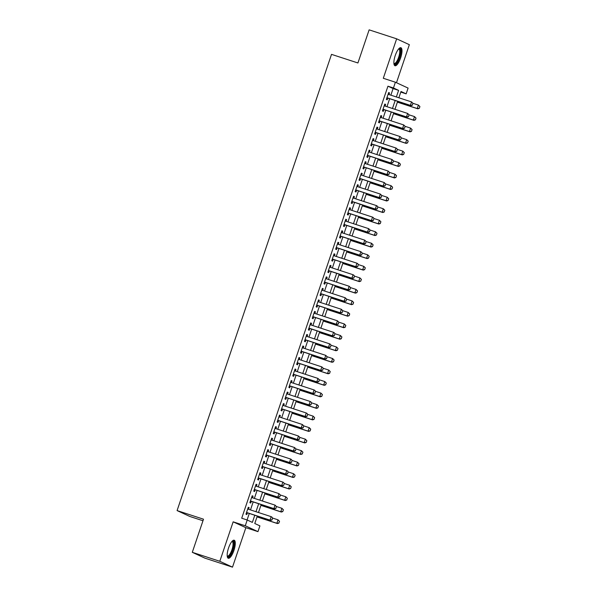 <?xml version="1.0" encoding="UTF-8"?>
<svg xmlns="http://www.w3.org/2000/svg" width="597" height="597" viewBox="0 0 597 597"><rect width="100%" height="100%" fill="white"/><g stroke="black" fill="none" stroke-linecap="round" stroke-linejoin="round"><path stroke-width="0.9" d="M233.905 550.479A9.492 2.933 108.1 0 0 234.166 540.218A9.492 2.933 108.1 0 0 228.547 548.001A9.492 2.933 108.1 0 0 228.285 558.262A9.492 2.933 108.1 0 0 233.905 550.479M400.609 57.969A9.492 2.933 108.1 0 0 400.871 47.7A9.492 2.933 108.1 0 0 395.251 55.491A9.492 2.933 108.1 0 0 394.99 65.752A9.492 2.933 108.1 0 0 400.609 57.969M257.285 516.062L254.77 523.502L259.919 525.875L257.964 531.636L245.27 525.77L247.218 520.009L252.367 522.39L254.785 515.241M245.86 527.688L233.158 521.83L219.808 561.284L192.294 552.315L204.995 558.18L232.502 567.15L245.86 527.688L257.964 531.636M202.973 520.748L189.786 516.45L177.085 510.584L331.514 54.364L357.924 62.969L369.133 29.85L396.647 38.82L383.296 78.274L395.401 82.222L408.102 88.087L406.154 93.848L401.005 91.475L398.863 97.781M396.475 82.722L409.348 44.685L396.647 38.82M400.788 92.102L406.154 93.848M219.808 561.284L232.502 567.15M248.598 509.308L249.158 507.666L248.3 507.271L245.957 514.181L246.815 514.577L247.404 512.838M252.501 497.786L253.053 496.144L252.195 495.749L249.859 502.667L250.718 503.062L251.307 501.316M256.397 486.264L256.956 484.63L256.098 484.227L253.755 491.144L254.613 491.54L255.203 489.794M260.299 474.742L260.852 473.108L259.993 472.712L257.658 479.622L258.516 480.018L259.105 478.272M264.195 463.22L264.755 461.585L263.896 461.19L261.553 468.1L262.411 468.496L263.001 466.757M268.098 451.705L268.65 450.063L267.792 449.668L265.456 456.578L266.314 456.974L266.904 455.235M272.001 440.183L272.553 438.541L271.695 438.146L269.351 445.056L270.21 445.459L270.799 443.713M275.896 428.661L276.448 427.019L275.59 426.624L273.254 433.541L274.113 433.937L274.702 432.191M279.799 417.139L280.351 415.505L279.493 415.109L277.15 422.019L278.008 422.415L278.605 420.669M283.694 405.617L284.254 403.982L283.396 403.587L281.053 410.497L281.911 410.893L282.5 409.154M287.597 394.095L288.15 392.46L287.291 392.065L284.956 398.975L285.814 399.371L286.403 397.632M291.493 382.58L292.052 380.938L291.194 380.543L288.851 387.453L289.709 387.849L290.299 386.11M295.396 371.058L295.948 369.416L295.09 369.021L292.754 375.938L293.612 376.334L294.202 374.588M299.291 359.536L299.851 357.901L298.993 357.499L296.649 364.416L297.507 364.812L298.097 363.066M303.194 348.014L303.746 346.379L302.888 345.984L300.552 352.894L301.41 353.29L302 351.543M307.097 336.492L307.649 334.857L306.791 334.462L304.448 341.372L305.306 341.768L305.895 340.029M310.992 324.977L311.544 323.335L310.686 322.94L308.35 329.85L309.209 330.245L309.798 328.507M314.895 313.455L315.447 311.813L314.589 311.418L312.246 318.328L313.104 318.731L313.701 316.985M318.791 301.933L319.35 300.291L318.492 299.895L316.149 306.813L317.007 307.209L317.597 305.463M322.693 290.411L323.246 288.776L322.387 288.373L320.052 295.291L320.91 295.687L321.499 293.94M326.589 278.889L327.149 277.254L326.29 276.859L323.947 283.769L324.805 284.165L325.395 282.426M330.492 267.366L331.044 265.732L330.186 265.337L327.85 272.247L328.708 272.642L329.298 270.904M334.387 255.852L334.947 254.21L334.089 253.815L331.745 260.725L332.604 261.12L333.193 259.382M338.29 244.33L338.842 242.688L337.984 242.292L335.648 249.21L336.507 249.606L337.096 247.859M342.193 232.808L342.745 231.173L341.887 230.77L339.544 237.688L340.402 238.084L340.991 236.337M346.088 221.286L346.641 219.651L345.782 219.256L343.447 226.166L344.305 226.561L344.894 224.815M349.991 209.763L350.543 208.129L349.685 207.734L347.342 214.644L348.2 215.039L348.79 213.301M353.887 198.249L354.446 196.607L353.588 196.212L351.245 203.122L352.103 203.517L352.693 201.779M357.79 186.727L358.342 185.085L357.484 184.689L355.148 191.6L356.006 192.003L356.596 190.256M361.685 175.205L362.245 173.563L361.386 173.167L359.043 180.085L359.901 180.481L360.491 178.734M365.588 163.682L366.14 162.048L365.282 161.645L362.946 168.563L363.804 168.958L364.394 167.212M369.483 152.16L370.043 150.526L369.185 150.131L366.842 157.041L367.7 157.436L368.289 155.698M373.386 140.638L373.938 139.004L373.08 138.608L370.744 145.519L371.603 145.914L372.192 144.175M377.289 129.124L377.841 127.482L376.983 127.086L374.64 133.997L375.498 134.392L376.088 132.653M381.185 117.602L381.737 115.96L380.879 115.564L378.543 122.482L379.401 122.878L379.99 121.131M385.087 106.079L385.64 104.438L384.781 104.042L382.438 110.96L383.296 111.355L383.886 109.609M390.863 95.169L393.095 88.565L387.946 86.192L241.71 518.218L247.218 520.009M247.076 519.965L249.285 513.45M250.479 509.92L253.18 501.928M254.374 498.398L257.083 490.406M258.277 486.876L260.979 478.884M262.173 475.354L264.881 467.369M266.075 463.832L268.777 455.847M269.978 452.317L272.68 444.325M273.874 440.795L276.575 432.803M277.777 429.273L280.478 421.281M281.672 417.751L284.381 409.766M285.575 406.229L288.276 398.244M289.47 394.707L292.179 386.722M293.373 383.192L296.075 375.2M297.269 371.67L299.978 363.677M301.172 360.148L303.873 352.155M305.074 348.626L307.776 340.641M308.97 337.104L311.671 329.119M312.873 325.589L315.574 317.597M316.768 314.067L319.477 306.074M320.671 302.545L323.373 294.552M324.567 291.023L327.275 283.038M328.469 279.5L331.171 271.516M332.365 267.978L335.074 259.993M336.268 256.464L338.969 248.471M340.171 244.942L342.872 236.949M344.066 233.42L346.767 225.427M347.969 221.897L350.67 213.913M351.864 210.375L354.573 202.39M355.767 198.861L358.469 190.868M359.663 187.339L362.372 179.346M363.566 175.816L366.267 167.824M367.461 164.294L370.17 156.31M371.364 152.772L374.065 144.787M375.259 141.25L377.968 133.265M379.162 129.736L381.864 121.743M383.065 118.213L385.766 110.221M386.96 106.691L389.669 98.699M388.983 94.557L389.542 92.923L388.684 92.528L386.341 99.438L387.199 99.833L387.789 98.087M233.158 521.83L245.27 525.77M387.946 86.192L393.453 87.983L395.401 82.222M192.294 552.315L203.502 519.196L177.085 510.584M397.669 101.311L394.968 109.303M393.774 112.833L391.065 120.818M389.871 124.355L387.169 132.34M385.975 135.877L383.267 143.862M382.073 147.392L379.371 155.384M378.17 158.914L375.468 166.906M374.274 170.436L371.573 178.428M370.371 181.958L367.67 189.943M366.476 193.48L363.767 201.465M362.573 204.995L359.872 212.987M358.678 216.517L355.969 224.509M354.775 228.039L352.073 236.031M350.879 239.561L348.17 247.546M346.976 251.083L344.275 259.068M343.074 262.605L340.372 270.59M339.178 274.12L336.477 282.112M335.275 285.642L332.574 293.634M331.38 297.164L328.671 305.157M327.477 308.686L324.775 316.671M323.581 320.208L320.873 328.193M319.679 331.723L316.977 339.715M315.783 343.245L313.074 351.237M311.88 354.767L309.179 362.76M307.977 366.289L305.276 374.274M304.082 377.811L301.381 385.796M300.179 389.334L297.478 397.318M296.284 400.848L293.575 408.841M292.381 412.37L289.679 420.363M288.485 423.892L285.776 431.885M284.582 435.414L281.881 443.399M280.687 446.937L277.978 454.921M276.784 458.451L274.083 466.444M272.889 469.973L270.18 477.966M268.986 481.495L266.284 489.488M265.083 493.018L262.382 501.002M261.188 504.54L258.479 512.524M396.363 96.968L398.602 90.363L393.453 87.983M255.979 511.711L258.688 503.719M259.882 500.189L262.583 492.204M263.777 488.667L266.486 480.682M267.68 477.152L270.381 469.16M271.575 465.63L274.284 457.638M275.478 454.108L278.18 446.116M279.374 442.586L282.082 434.601M283.276 431.064L285.978 423.079M287.179 419.542L289.881 411.557M291.075 408.027L293.784 400.035M294.978 396.505L297.679 388.513M298.873 384.983L301.582 376.991M302.776 373.461L305.477 365.476M306.671 361.939L309.38 353.954M310.574 350.424L313.276 342.432M314.47 338.902L317.179 330.91M318.373 327.38L321.074 319.388M322.276 315.858L324.977 307.873M326.171 304.336L328.872 296.351M330.074 292.814L332.775 284.829M333.969 281.299L336.678 273.307M337.872 269.777L340.574 261.784M341.768 258.255L344.476 250.262M345.67 246.733L348.372 238.748M349.566 235.211L352.275 227.226M353.469 223.696L356.17 215.704M357.372 212.174L360.073 204.181M361.267 200.652L363.969 192.659M365.17 189.13L367.871 181.145M369.065 177.607L371.774 169.623M372.968 166.085L375.67 158.101M376.864 154.571L379.573 146.578M380.767 143.049L383.468 135.056M384.662 131.527L387.371 123.534M388.565 120.004L391.266 112.02M392.468 108.482L395.169 100.497M393.095 88.565L398.602 90.363M388.647 92.632L389.542 92.923M384.744 104.147L385.64 104.438M380.849 115.669L381.737 115.96M376.946 127.191L377.841 127.482M373.05 138.713L373.938 139.004M369.147 150.235L370.043 150.526M365.245 161.757L366.14 162.048M361.349 173.272L362.245 173.563M357.446 184.794L358.342 185.085M353.551 196.316L354.446 196.607M349.648 207.838L350.543 208.129M345.753 219.36L346.641 219.651M341.85 230.875L342.745 231.173M337.954 242.397L338.842 242.688M334.051 253.919L334.947 254.21M330.148 265.441L331.044 265.732M326.253 276.963L327.149 277.254M322.35 288.485L323.246 288.776M318.455 300L319.35 300.291M314.552 311.522L315.447 311.813M310.656 323.044L311.544 323.335M306.754 334.566L307.649 334.857M302.858 346.088L303.746 346.379M298.955 357.603L299.851 357.901M295.052 369.125L295.948 369.416M291.157 380.647L292.052 380.938M287.254 392.169L288.15 392.46M283.359 403.691L284.254 403.982M279.456 415.213L280.351 415.505M275.56 426.728L276.448 427.019M271.657 438.25L272.553 438.541M267.762 449.772L268.65 450.063M263.859 461.294L264.755 461.585M259.956 472.817L260.852 473.108M256.061 484.331L256.956 484.63M252.158 495.853L253.053 496.144M248.262 507.375L249.158 507.666M412.355 105.094L412.945 103.363L412.355 105.094L410.378 105.37L410.997 105.654L386.893 97.796M388.087 94.266L411.549 101.915L410.378 105.37L386.923 97.721M412.945 103.363L411.549 101.915L413.049 103.408M410.997 105.654L412.46 105.139M397.386 102.154L417.863 108.826L417.243 108.542L418.415 105.087L412.975 103.311M419.81 106.535L418.415 105.087L419.915 106.579L419.325 108.311L419.915 106.579M397.415 102.072L417.243 108.542L419.221 108.258M419.325 108.311L417.863 108.826M398.826 48.715A8.216 2.537 -71.9 0 1 399.363 57.513A8.216 2.537 -71.9 0 1 393.938 63.73M393.901 63.364A7.604 2.351 108.1 0 0 394.139 63.491A7.604 2.351 108.1 0 0 398.647 57.252A7.604 2.351 108.1 0 0 398.856 49.029A7.604 2.351 108.1 0 0 398.587 48.991M394.535 65.446A9.433 2.91 108.1 0 0 399.706 57.67A9.433 2.91 108.1 0 0 400.326 47.685M232.121 541.233A8.216 2.537 -71.9 0 1 233.531 546.755A8.216 2.537 -71.9 0 1 229.226 556.225A8.216 2.537 -71.9 0 1 227.233 556.24M227.196 555.874A7.604 2.351 108.1 0 0 227.435 556.008A7.604 2.351 108.1 0 0 228.755 555.508A7.604 2.351 108.1 0 0 232.531 547.74A7.604 2.351 108.1 0 0 232.151 541.546A7.604 2.351 108.1 0 0 231.882 541.509M227.83 557.956A9.433 2.91 108.1 0 0 229.054 557.299A9.433 2.91 108.1 0 0 233.576 548.292A9.433 2.91 108.1 0 0 233.621 540.195M408.46 116.609L409.042 114.885L408.46 116.609L406.475 116.893L407.094 117.176L382.998 109.318M384.192 105.788L407.647 113.437L406.475 116.893L383.02 109.244M409.042 114.885L407.647 113.437L409.146 114.93M407.094 117.176L408.564 116.661M404.557 128.131L405.147 126.407L404.557 128.131L402.579 128.415L403.199 128.698L379.095 120.84M380.289 117.31L403.751 124.952L402.579 128.415L379.125 120.766M405.147 126.407L403.751 124.952L405.244 126.452M403.199 128.698L404.662 128.183M400.662 139.653L401.244 137.922L400.662 139.653L398.677 139.929L399.296 140.22L375.2 132.362M376.394 128.833L399.848 136.474L398.677 139.929L375.222 132.288M401.244 137.922L400.468 136.758L401.348 137.974M399.296 140.22L400.766 139.698M396.759 151.175L397.348 149.444L396.759 151.175L394.781 151.451L395.401 151.735L371.297 143.884M372.491 140.347L395.953 147.996L394.781 151.451L371.319 143.81M397.348 149.444L396.565 148.28L397.445 149.496M395.401 151.735L396.863 151.22M393.49 113.669L413.96 120.348L413.34 120.064L414.512 116.602L409.072 114.833M415.908 118.057L414.512 116.602L416.012 118.102L415.43 119.833L416.012 118.102M393.513 113.594L413.34 120.064L415.325 119.781M415.43 119.833L413.96 120.348M389.587 125.191L410.064 131.87L409.445 131.579L410.617 128.124L405.176 126.355M412.012 129.571L410.617 128.124L412.109 129.624L411.423 131.303L412.109 129.624M389.61 125.116L409.445 131.579L411.423 131.303M411.527 131.347L410.064 131.87M385.684 136.713L406.161 143.384L405.542 143.101L406.714 139.646L401.274 137.87M408.109 141.093L406.714 139.646L408.214 141.146L407.527 142.825L408.214 141.146M385.714 136.638L405.542 143.101L407.527 142.825M407.632 142.87L406.161 143.384M381.789 148.235L402.266 154.907L401.647 154.623L402.818 151.168L397.378 149.392M404.214 152.616L402.818 151.168L404.311 152.66L403.624 154.347L404.311 152.66M381.811 148.16L401.647 154.623L403.624 154.347M403.729 154.392L402.266 154.907M392.863 162.697L393.445 160.966L392.863 162.697L390.878 162.974L391.498 163.257L367.401 155.399M368.595 151.869L392.05 159.518L390.878 162.974L367.424 155.324M393.445 160.966L392.05 159.518L393.55 161.011M391.498 163.257L392.96 162.742M377.886 159.757L398.363 166.429L397.744 166.145L398.915 162.69L393.475 160.914M400.311 164.138L398.915 162.69L400.415 164.182L399.826 165.914L400.415 164.182M377.916 159.683L397.744 166.145L399.729 165.869M399.826 165.914L398.363 166.429M388.96 174.22L389.542 172.488L388.96 174.22L386.983 174.496L387.595 174.779L363.498 166.921M364.692 163.391L388.147 171.04L386.983 174.496L363.521 166.847M389.542 172.488L388.147 171.04L389.647 172.533M387.595 174.779L389.065 174.264M373.991 171.279L394.46 177.951L393.848 177.667L395.013 174.212L389.58 172.436M396.408 175.66L395.013 174.212L396.512 175.705L395.93 177.436L396.512 175.705M374.013 171.197L393.848 177.667L395.826 177.384M395.93 177.436L394.46 177.951M385.065 185.734L385.647 184.01L385.065 185.734L383.08 186.018L383.699 186.301L359.595 178.443M360.797 174.914L384.252 182.563L383.08 186.018L359.625 178.369M385.647 184.01L384.252 182.563L385.752 184.055M383.699 186.301L385.162 185.786M370.088 182.794L390.565 189.473L389.945 189.182L391.117 185.727L385.677 183.958M392.513 187.182L391.117 185.727L392.617 187.227L392.028 188.958L392.617 187.227M370.118 182.719L389.945 189.182L391.93 188.906M392.028 188.958L390.565 189.473M381.162 197.256L381.744 195.532L381.162 197.256L379.185 197.54L379.796 197.823L355.7 189.965M356.894 186.436L380.349 194.077L379.185 197.54L355.722 189.891M381.744 195.532L380.349 194.077L381.849 195.577M379.796 197.823L381.267 197.308M366.192 194.316L386.662 200.995L386.05 200.704L387.214 197.249L381.774 195.48M388.61 198.697L387.214 197.249L388.714 198.749L388.028 200.428L388.714 198.749M366.215 194.241L386.05 200.704L388.028 200.428M388.132 200.473L386.662 200.995M377.259 208.778L377.849 207.047L377.259 208.778L375.282 209.054L375.901 209.346L351.797 201.487M352.991 197.95L376.453 205.599L375.282 209.054L351.827 201.413M377.849 207.047L377.073 205.883L377.953 207.099M375.901 209.346L377.364 208.823M373.364 220.3L373.946 218.569L373.364 220.3L371.379 220.577L371.998 220.86L347.902 213.01M349.096 209.472L372.55 217.121L371.379 220.577L347.924 212.928M373.946 218.569L373.17 217.405L374.05 218.621M371.998 220.86L373.468 220.345M369.461 231.823L370.05 230.091L369.461 231.823L367.483 232.099L368.103 232.382L343.999 224.524M345.193 220.994L368.655 228.644L367.483 232.099L344.029 224.45M370.05 230.091L368.655 228.644L370.147 230.136M368.103 232.382L369.565 231.867M365.565 243.337L366.148 241.613L365.565 243.337L363.58 243.621L364.2 243.904L340.103 236.046M341.297 232.517L364.752 240.166L363.58 243.621L340.126 235.972M366.148 241.613L364.752 240.166L366.252 241.658M364.2 243.904L365.67 243.389M361.663 254.859L362.252 253.135L361.663 254.859L359.685 255.143L360.304 255.426L336.201 247.568M337.395 244.039L360.857 251.68L359.685 255.143L336.223 247.494M362.252 253.135L360.857 251.68L362.349 253.18M360.304 255.426L361.767 254.912M357.767 266.381L358.349 264.65L357.767 266.381L355.782 266.658L356.402 266.949L332.305 259.091M333.499 255.561L356.954 263.202L355.782 266.658L332.328 259.016M358.349 264.65L357.573 263.493L358.454 264.702M356.402 266.949L357.864 266.426M353.864 277.903L354.446 276.172L353.864 277.903L351.887 278.18L352.499 278.463L328.402 270.613M329.596 267.075L353.051 274.724L351.887 278.18L328.425 270.538M354.446 276.172L353.67 275.008L354.551 276.224M352.499 278.463L353.969 277.948M349.969 289.426L350.551 287.694L349.969 289.426L347.984 289.702L348.603 289.985L324.499 282.127M325.701 278.598L349.155 286.247L347.984 289.702L324.529 282.053M350.551 287.694L349.155 286.247L350.655 287.739M348.603 289.985L350.066 289.47M346.066 300.948L346.648 299.216L346.066 300.948L344.088 301.224L344.7 301.507L320.604 293.649M321.798 290.12L345.253 297.769L344.088 301.224L320.626 293.575M346.648 299.216L345.253 297.769L346.753 299.261M344.7 301.507L346.17 300.992M342.163 312.462L342.753 310.738L342.163 312.462L340.186 312.746L340.805 313.029L316.701 305.171M317.895 301.642L341.357 309.291L340.186 312.746L316.731 305.097M342.753 310.738L341.357 309.291L342.857 310.783M340.805 313.029L342.268 312.515M338.268 323.984L338.85 322.261L338.268 323.984L336.283 324.268L336.902 324.552L312.806 316.694M314 313.164L337.454 320.805L336.283 324.268L312.828 316.619M338.85 322.261L337.454 320.805L338.954 322.305M336.902 324.552L338.372 324.037M334.365 335.507L334.954 333.775L334.365 335.507L332.387 335.783L333.007 336.074L308.903 328.216M310.097 324.678L333.559 332.328L332.387 335.783L308.933 328.141M334.954 333.775L334.171 332.611L335.059 333.827M333.007 336.074L334.469 335.551M362.289 205.838L382.767 212.51L382.147 212.226L383.319 208.771L377.879 206.995M384.714 210.219L383.319 208.771L384.819 210.271L384.125 211.95L384.819 210.271M362.319 205.764L382.147 212.226L384.125 211.95M384.229 211.995L382.767 212.51M358.394 217.36L378.864 224.032L378.244 223.748L379.416 220.293L373.976 218.517M380.811 221.741L379.416 220.293L380.916 221.785L380.229 223.472L380.916 221.785M358.416 217.286L378.244 223.748L380.229 223.472M380.334 223.517L378.864 224.032M354.491 228.882L374.968 235.554L374.349 235.27L375.52 231.815L370.08 230.039M376.916 233.263L375.52 231.815L377.013 233.308L376.431 235.039L377.013 233.308M354.514 228.8L374.349 235.27L376.326 234.987M376.431 235.039L374.968 235.554M350.596 240.397L371.065 247.076L370.446 246.792L371.618 243.33L366.177 241.561M373.013 244.785L371.618 243.33L373.118 244.83L372.535 246.561L373.118 244.83M350.618 240.322L370.446 246.792L372.431 246.509M372.535 246.561L371.065 247.076M346.693 251.919L367.17 258.598L366.551 258.307L367.722 254.852L362.282 253.083M369.118 256.3L367.722 254.852L369.215 256.352L368.528 258.031L369.215 256.352M346.715 251.844L366.551 258.307L368.528 258.031M368.633 258.076L367.17 258.598M342.79 263.441L363.267 270.113L362.648 269.829L363.819 266.374L358.379 264.598M365.215 267.822L363.819 266.374L365.319 267.874L364.633 269.553L365.319 267.874M342.82 263.367L362.648 269.829L364.633 269.553M364.73 269.598L363.267 270.113M338.895 274.963L359.364 281.635L358.752 281.351L359.916 277.896L354.484 276.12M361.312 279.344L359.916 277.896L361.416 279.389L360.73 281.075L361.416 279.389M338.917 274.889L358.752 281.351L360.73 281.075M360.834 281.12L359.364 281.635M334.992 286.485L355.469 293.157L354.849 292.873L356.021 289.418L350.581 287.642M357.416 290.866L356.021 289.418L357.521 290.911L356.931 292.642L357.521 290.911M335.021 286.411L354.849 292.873L356.834 292.597M356.931 292.642L355.469 293.157M331.096 298.007L351.566 304.679L350.954 304.395L352.118 300.94L346.678 299.164M353.514 302.388L352.118 300.94L353.618 302.433L353.036 304.164L353.618 302.433M331.119 297.925L350.954 304.395L352.931 304.112M353.036 304.164L351.566 304.679M327.193 309.522L347.67 316.201L347.051 315.917L348.223 312.455L342.782 310.686M349.618 313.91L348.223 312.455L349.723 313.955L349.133 315.686L349.723 313.955M327.223 309.447L347.051 315.917L349.029 315.634M349.133 315.686L347.67 316.201M323.298 321.044L343.768 327.723L343.148 327.432L344.32 323.977L338.88 322.208M345.715 325.425L344.32 323.977L345.82 325.477L345.133 327.156L345.82 325.477M323.32 320.97L343.148 327.432L345.133 327.156M345.238 327.201L343.768 327.723M319.395 332.566L339.872 339.238L339.253 338.954L340.424 335.499L334.984 333.723M341.82 336.947L340.424 335.499L341.917 336.999L341.23 338.678L341.917 336.999M319.417 332.492L339.253 338.954L341.23 338.678M341.335 338.723L339.872 339.238M330.469 347.029L331.051 345.297L330.469 347.029L328.484 347.305L329.104 347.588L305.007 339.738M306.201 336.201L329.656 343.85L328.484 347.305L305.03 339.656M331.051 345.297L330.275 344.133L331.156 345.35M329.104 347.588L330.574 347.073M326.566 358.551L327.156 356.819L326.566 358.551L324.589 358.827L325.208 359.11L301.104 351.252M302.298 347.723L325.761 355.372L324.589 358.827L301.134 351.178M327.156 356.819L325.761 355.372L327.253 356.864M325.208 359.11L326.671 358.596M322.671 370.065L323.253 368.342L322.671 370.065L320.686 370.349L321.305 370.633L297.209 362.775M298.403 359.245L321.858 366.894L320.686 370.349L297.231 362.7M323.253 368.342L321.858 366.894L323.358 368.386M321.305 370.633L322.768 370.118M318.768 381.587L319.35 379.864L318.768 381.587L316.791 381.871L317.41 382.155L293.306 374.297M294.5 370.767L317.955 378.408L316.791 381.871L293.328 374.222M319.35 379.864L317.955 378.408L319.455 379.908M317.41 382.155L318.873 381.64M315.5 344.088L335.969 350.76L335.35 350.476L336.521 347.021L331.081 345.245M337.917 348.469L336.521 347.021L338.021 348.514L337.335 350.2L338.021 348.514M315.522 344.014L335.35 350.476L337.335 350.2M337.439 350.245L335.969 350.76M311.597 355.611L332.074 362.282L331.454 361.998L332.626 358.543L327.186 356.767M334.022 359.991L332.626 358.543L334.119 360.036L333.536 361.767L334.119 360.036M311.619 355.528L331.454 361.998L333.432 361.715M333.536 361.767L332.074 362.282M307.694 367.125L328.171 373.804L327.552 373.521L328.723 370.058L323.283 368.289M330.119 371.513L328.723 370.058L330.223 371.558L329.634 373.289L330.223 371.558M307.724 367.051L327.552 373.521L329.537 373.237M329.634 373.289L328.171 373.804M303.798 378.647L324.268 385.326L323.656 385.035L324.82 381.58L319.388 379.811M326.216 383.028L324.82 381.58L326.32 383.08L325.634 384.759L326.32 383.08M303.821 378.573L323.656 385.035L325.634 384.759M325.738 384.804L324.268 385.326M314.873 393.11L315.455 391.378L314.873 393.11L312.888 393.386L313.507 393.677L289.403 385.819M290.605 382.289L314.059 389.931L312.888 393.386L289.433 385.744M315.455 391.378L314.679 390.222L315.559 391.431M313.507 393.677L314.97 393.154M299.895 390.169L320.373 396.841L319.753 396.557L320.925 393.102L315.485 391.326M322.32 394.55L320.925 393.102L322.425 394.602L321.738 396.281L322.425 394.602M299.925 390.095L319.753 396.557L321.738 396.281M321.835 396.326L320.373 396.841M310.97 404.632L311.552 402.9L310.97 404.632L308.992 404.908L309.604 405.191L285.508 397.341M286.702 393.804L310.156 401.453L308.992 404.908L285.53 397.266M311.552 402.9L310.776 401.736L311.656 402.953M309.604 405.191L311.074 404.676M296 401.691L316.47 408.363L315.858 408.079L317.022 404.624L311.582 402.848M318.417 406.072L317.022 404.624L318.522 406.117L317.835 407.803L318.522 406.117M296.022 401.617L315.858 408.079L317.835 407.803M317.94 407.848L316.47 408.363M307.067 416.154L307.656 414.422L307.067 416.154L305.089 416.43L305.709 416.713L281.605 408.855M282.806 405.326L306.261 412.975L305.089 416.43L281.635 408.781M307.656 414.422L306.88 413.258L307.761 414.475M305.709 416.713L307.171 416.199M292.097 413.214L312.574 419.885L311.955 419.601L313.127 416.146L307.686 414.37M314.522 417.594L313.127 416.146L314.626 417.639L314.037 419.37L314.626 417.639M292.127 413.139L311.955 419.601L313.932 419.325M314.037 419.37L312.574 419.885M303.172 427.676L303.754 425.945L303.172 427.676L301.187 427.952L301.806 428.236L277.709 420.378M278.903 416.848L302.358 424.497L301.187 427.952L277.732 420.303M303.754 425.945L302.358 424.497L303.858 425.989M301.806 428.236L303.276 427.721M288.202 424.736L308.671 431.407L308.052 431.124L309.224 427.668L303.783 425.892M310.619 429.116L309.224 427.668L310.724 429.161L310.142 430.892L310.724 429.161M288.224 424.654L308.052 431.124L310.037 430.84M310.142 430.892L308.671 431.407M299.269 439.191L299.858 437.467L299.269 439.191L297.291 439.474L297.91 439.758L273.807 431.9M275.001 428.37L298.463 436.019L297.291 439.474L273.836 431.825M299.858 437.467L298.463 436.019L299.963 437.511M297.91 439.758L299.373 439.243M284.299 436.25L304.776 442.929L304.157 442.646L305.328 439.183L299.888 437.414M306.724 440.638L305.328 439.183L306.828 440.683L306.239 442.414L306.828 440.683M284.329 436.176L304.157 442.646L306.134 442.362M306.239 442.414L304.776 442.929M295.373 450.713L295.955 448.989L295.373 450.713L293.388 450.996L294.008 451.28L269.911 443.422M271.105 439.892L294.56 447.534L293.388 450.996L269.934 443.347M295.955 448.989L294.56 447.534L296.06 449.034M294.008 451.28L295.478 450.765M280.403 447.772L300.873 454.451L300.254 454.16L301.425 450.705L295.985 448.937M302.821 452.153L301.425 450.705L302.925 452.205L302.239 453.884L302.925 452.205M280.426 447.698L300.254 454.16L302.239 453.884M302.343 453.929L300.873 454.451M291.47 462.235L292.06 460.503L291.47 462.235L289.493 462.511L290.112 462.802L266.008 454.944M267.202 451.414L290.664 459.056L289.493 462.511L266.038 454.869M292.06 460.503L291.276 459.339L292.157 460.556M290.112 462.802L291.575 462.279M276.501 459.294L296.978 465.966L296.358 465.682L297.53 462.227L292.09 460.451M298.925 463.675L297.53 462.227L299.022 463.727L298.336 465.406L299.022 463.727M276.523 459.22L296.358 465.682L298.336 465.406M298.44 465.451L296.978 465.966M287.575 473.757L288.157 472.026L287.575 473.757L285.59 474.033L286.209 474.317L262.113 466.466M263.307 462.929L286.761 470.578L285.59 474.033L262.135 466.384M288.157 472.026L287.381 470.861L288.261 472.078M286.209 474.317L287.672 473.802M272.598 470.817L293.075 477.488L292.455 477.204L293.627 473.749L288.187 471.973M295.022 475.197L293.627 473.749L295.127 475.242L294.537 476.973L295.127 475.242M272.628 470.742L292.455 477.204L294.44 476.928M294.537 476.973L293.075 477.488M283.672 485.279L284.262 483.548L283.672 485.279L281.694 485.555L282.314 485.839L258.21 477.981M259.404 474.451L282.859 482.1L281.694 485.555L258.232 477.906M284.262 483.548L283.478 482.383L284.359 483.592M282.314 485.839L283.776 485.324M268.702 482.339L289.172 489.01L288.56 488.727L289.724 485.271L284.291 483.495M291.12 486.719L289.724 485.271L291.224 486.764L290.642 488.495L291.224 486.764M268.725 482.257L288.56 488.727L290.538 488.443M290.642 488.495L289.172 489.01M279.777 496.794L280.359 495.07L279.777 496.794L277.792 497.077L278.411 497.361L254.307 489.503M255.509 485.973L278.963 493.622L277.792 497.077L254.337 489.428M280.359 495.07L278.963 493.622L280.463 495.114M278.411 497.361L279.874 496.846M264.799 493.853L285.276 500.532L284.657 500.249L285.829 496.786L280.389 495.017M287.224 498.241L285.829 496.786L287.329 498.286L286.739 500.017L287.329 498.286M264.829 493.779L284.657 500.249L286.642 499.965M286.739 500.017L285.276 500.532M275.874 508.316L276.456 506.592L275.874 508.316L273.896 508.599L274.508 508.883L250.412 501.025M251.606 497.495L275.06 505.137L273.896 508.599L250.434 500.95M276.456 506.592L275.06 505.137L276.56 506.637M274.508 508.883L275.978 508.368M260.904 505.375L281.374 512.054L280.762 511.763L281.926 508.308L276.486 506.54M283.321 509.756L281.926 508.308L283.426 509.808L282.739 511.487L283.426 509.808M260.926 505.301L280.762 511.763L282.739 511.487M282.844 511.532L281.374 512.054M271.971 519.838L272.56 518.106L271.971 519.838L269.993 520.114L270.613 520.405L246.509 512.547M247.71 509.017L271.165 516.659L269.993 520.114L246.539 512.472M272.56 518.106L271.784 516.95L272.665 518.159M270.613 520.405L272.075 519.883M257.001 516.898L277.478 523.569L276.859 523.285L278.03 519.83L272.59 518.054M279.426 521.278L278.03 519.83L279.53 521.33L278.836 523.009L279.53 521.33M257.031 516.823L276.859 523.285L278.836 523.009M278.941 523.054L277.478 523.569"/></g></svg>
